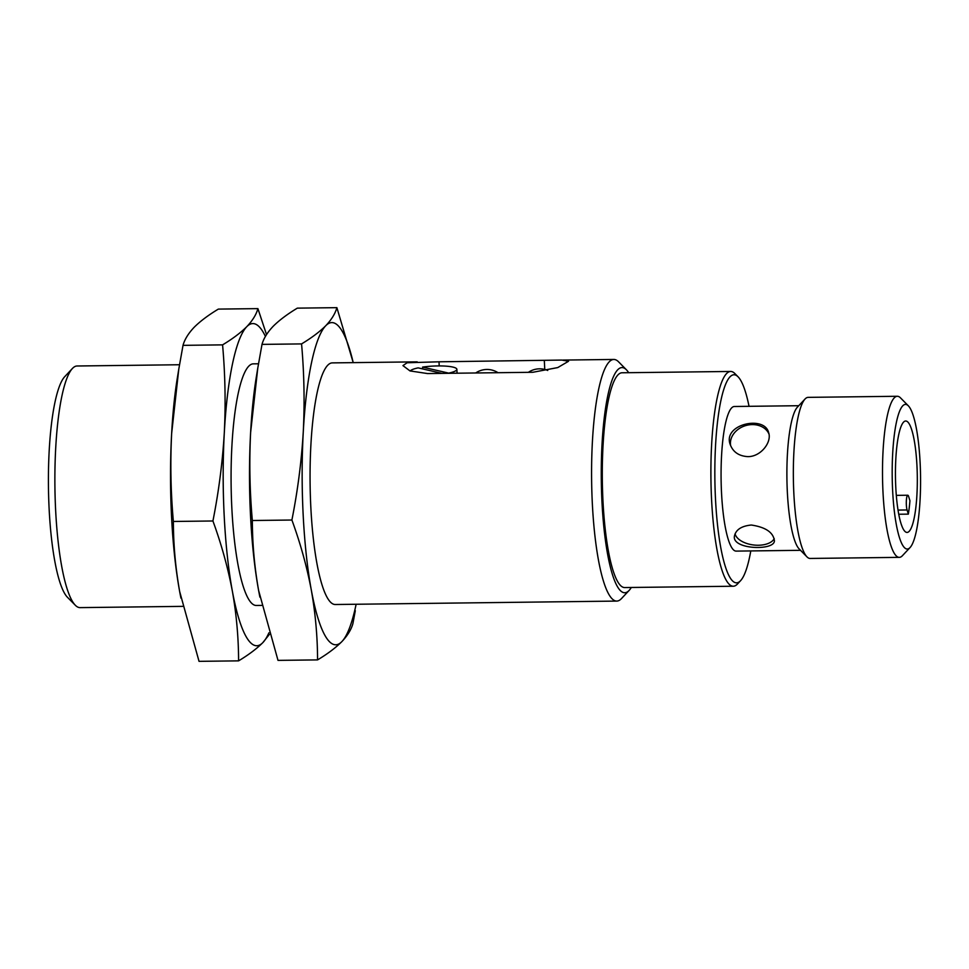 <?xml version="1.0" encoding="UTF-8"?>
<svg xmlns="http://www.w3.org/2000/svg" width="969" height="969" viewBox="0 0 969 969"><rect width="100%" height="100%" fill="white"/><g stroke="black" fill="none" stroke-linecap="round" stroke-linejoin="round"><path stroke-width="1.45" d="M898.747 514.248L908.341 514.127L907.081 509.973A8.055 1.575 -90.7 0 1 906.342 500.949A8.055 1.575 -90.7 0 1 907.771 495.232A8.055 1.575 -90.7 0 1 908.668 496.588L909.939 500.731A55.717 10.913 -90.7 0 1 908.341 514.127M909.152 531.351A55.717 10.913 89.3 0 0 917.183 471.2A55.717 10.913 89.3 0 0 905.7 421.006A55.717 10.913 89.3 0 0 895.465 476.845A55.717 10.913 89.3 0 0 907.057 532.429A55.717 10.913 89.3 0 0 909.152 531.351M751.29 525.028C741.467 526.01 735.846 529.692 734.454 536.063C731.595 549.556 774.449 551.022 774.413 540.835C773.395 532.453 765.692 527.184 751.29 525.028M735.083 533.798A20.131 11.01 -173.2 0 0 758.364 545.244A20.131 11.01 -173.2 0 0 774.243 538.655M747.826 456.629C760.883 456.811 772.075 442.034 768.623 432.622C764.589 415.011 722.668 424.143 730.154 444.359C732.952 451.99 738.838 456.072 747.826 456.629M768.95 433.942A20.131 16.388 -17 0 0 752.259 424.592A20.131 16.388 -17 0 0 730.638 445.716M908.353 405.829L900.492 397.859A80.548 15.783 89.3 0 0 897.33 396.273L808.17 397.363A80.548 15.783 89.3 0 0 805.033 399.022L797.378 407.186A72.312 14.172 89.3 0 0 786.913 478.177A72.312 14.172 89.3 0 0 799.11 548.878L806.959 556.86A80.548 15.783 89.3 0 0 810.132 558.447L899.293 557.357A80.548 15.783 89.3 0 0 902.309 555.818A80.548 15.783 89.3 0 0 902.418 555.697L910.073 547.533A72.312 14.172 89.3 0 0 920.55 476.542A72.312 14.172 89.3 0 0 908.353 405.829A72.312 14.172 89.3 0 0 892.207 476.615A72.312 14.172 89.3 0 0 909.976 547.642A72.312 14.172 89.3 0 0 910.073 547.533M798.759 405.708L734.381 406.495A72.312 14.172 89.3 0 0 721.093 478.977A72.312 14.172 89.3 0 0 736.137 551.107L800.527 550.319M410.19 370.994A23.498 4.433 -2.9 0 1 418.148 367.869L441.985 373.392M356.132 604.256A161.096 31.565 89.3 0 1 341.778 641.696C335.686 647.789 327.607 653.857 317.566 659.901C317.505 636.536 315.409 613.195 311.279 589.879C306.858 566.574 300.402 543.282 291.899 520.026C297.725 490.617 301.516 461.244 303.273 431.883C304.738 402.535 304.169 373.21 301.565 343.91C311.655 337.818 319.722 331.749 325.778 325.705C331.543 319.613 335.25 313.593 336.885 307.657L353.213 362.636A161.096 31.565 89.3 0 0 325.778 325.705A161.096 31.565 89.3 0 0 303.273 431.883A161.096 31.565 89.3 0 0 311.279 589.879A161.096 31.565 89.3 0 0 341.778 641.696C347.508 635.652 351.214 629.644 352.898 623.648L355.296 610.712M628.675 372.702A112.586 22.057 89.3 0 0 626.434 369.807L618.585 361.837A120.822 23.68 89.3 0 0 613.825 359.451A120.822 23.68 89.3 0 0 591.623 480.551A120.822 23.68 89.3 0 0 616.768 601.083A120.822 23.68 89.3 0 0 621.299 598.757A120.822 23.68 89.3 0 0 621.468 598.588L629.123 590.424A112.586 22.057 89.3 0 0 631.303 587.48M417.191 361.849L332.306 362.891A120.822 23.68 89.3 0 0 310.104 483.991A120.822 23.68 89.3 0 0 335.25 604.511L616.768 601.083M439.005 361.8L561.814 360.068L568.537 361.267L557.756 367.578L532.841 372.278L427.535 373.562L409.996 370.921L402.947 365.616L407.113 362.745L439.005 361.8L439.211 365.919M626.434 369.807A112.586 22.057 89.3 0 0 601.301 480.018A112.586 22.057 89.3 0 0 628.966 590.581A112.586 22.057 89.3 0 0 629.123 590.424M749.037 406.314A104.046 20.385 89.3 0 0 738.087 376.82L734.89 373.574A107.402 21.039 89.3 0 0 730.662 371.454L622.062 372.774A107.402 21.039 89.3 0 0 602.33 480.418A107.402 21.039 89.3 0 0 624.678 587.553L733.279 586.233A107.402 21.039 89.3 0 0 737.3 584.174A107.402 21.039 89.3 0 0 737.457 584.016L740.57 580.685A104.046 20.385 89.3 0 0 750.793 550.925M730.662 371.454A107.402 21.039 89.3 0 0 710.931 479.098A107.402 21.039 89.3 0 0 733.279 586.233M738.087 376.82A104.046 20.385 89.3 0 0 714.868 478.662A104.046 20.385 89.3 0 0 740.425 580.843A104.046 20.385 89.3 0 0 740.57 580.685M805.033 399.022A80.548 15.783 89.3 0 0 793.369 478.092A80.548 15.783 89.3 0 0 806.959 556.86M897.33 396.273A80.548 15.783 89.3 0 0 882.529 477.002A80.548 15.783 89.3 0 0 899.293 557.357M336.885 307.657L297.326 308.142C287.236 314.235 279.169 320.303 273.125 326.347C267.347 332.44 263.641 338.447 262.005 344.383L301.565 343.91M291.899 520.026L252.34 520.51C249.736 491.198 249.166 461.874 250.62 432.525L257.778 368.123L262.005 344.383M317.566 659.901L278.006 660.374L258.626 590.521C254.496 567.204 252.4 543.863 252.34 520.51M257.766 368.123L256.276 377.304A161.096 31.565 89.3 0 0 250.62 432.525A161.096 31.565 89.3 0 0 258.626 590.521A161.096 31.565 89.3 0 0 258.893 591.95A161.096 31.565 89.3 0 0 259.91 597.158M258.493 363.787L253.321 363.847A120.822 23.68 89.3 0 0 231.119 484.948A120.822 23.68 89.3 0 0 256.264 605.468L261.691 605.407M265.421 336.437A161.096 31.565 89.3 0 0 246.792 326.662A161.096 31.565 89.3 0 0 224.299 432.852A161.096 31.565 89.3 0 0 232.306 590.848A161.096 31.565 89.3 0 0 262.805 642.653A161.096 31.565 89.3 0 0 268.922 632.818M266.523 334.596L257.911 308.627C256.276 314.562 252.57 320.569 246.792 326.662C240.748 332.706 232.681 338.775 222.579 344.867C225.183 374.167 225.765 403.492 224.299 432.852C222.543 462.201 218.752 491.586 212.926 520.983C221.417 544.251 227.872 567.531 232.306 590.848C236.436 614.152 238.531 637.493 238.592 660.858C248.633 654.814 256.7 648.745 262.805 642.653L269.394 634.392M238.592 660.858L199.033 661.342L179.653 591.49C175.522 568.173 173.427 544.832 173.366 521.467C170.75 492.167 170.181 462.843 171.646 433.494L178.793 369.092L183.02 345.352C184.655 339.416 188.361 333.397 194.139 327.304C200.183 321.26 208.25 315.191 218.352 309.099L257.911 308.627M212.926 520.983L173.366 521.467M222.579 344.867L183.02 345.352M179.519 364.744L77.108 365.991A120.822 23.68 89.3 0 0 72.409 368.486L64.753 376.65A112.586 22.057 89.3 0 0 48.45 487.177A112.586 22.057 89.3 0 0 67.442 597.267L75.303 605.237A120.822 23.68 89.3 0 0 80.052 607.624L182.705 606.364M72.409 368.486A120.822 23.68 89.3 0 0 54.918 487.092A120.822 23.68 89.3 0 0 75.303 605.237M178.793 369.08L177.291 378.273A161.096 31.565 89.3 0 0 171.646 433.494A161.096 31.565 89.3 0 0 179.653 591.49A161.096 31.565 89.3 0 0 179.907 592.907A161.096 31.565 89.3 0 0 180.937 598.115M422.678 368.923L422.593 367.094A23.498 4.433 -2.9 0 1 456.871 369.31A23.498 4.433 -2.9 0 1 456.447 370.219A23.498 4.433 -2.9 0 1 448.683 373.126L422.593 367.094M544.772 369.468L544.312 360.516M898.033 510.082L907.081 509.973M562.856 360.08L613.825 359.451M457.077 373.21L456.871 369.31M498.018 372.702A20.131 20.131 0 0 0 475.706 372.98M547.703 370.473A20.131 20.131 0 0 0 528.371 372.338M896.313 495.365L907.771 495.232"/></g></svg>
